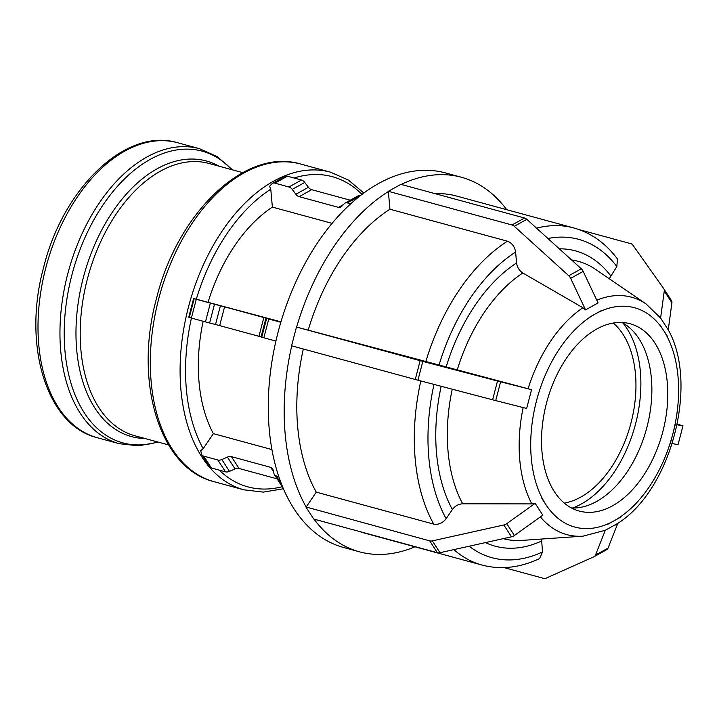 <?xml version="1.0" encoding="UTF-8"?>
<svg xmlns="http://www.w3.org/2000/svg" width="719" height="719" viewBox="0 0 719 719"><rect width="100%" height="100%" fill="white"/><g stroke="black" fill="none" stroke-linecap="round" stroke-linejoin="round"><path stroke-width="1.08" d="M601.632 310.428L589.113 317.403M598.091 302.933L585.563 309.88L570.661 278.334L583.19 271.378L598.091 302.933M512.018 224.975L388.35 191.308L400.878 184.352L524.546 218.019L512.018 224.975A5.824 3.928 61 0 1 514.292 226.287L526.82 219.331A5.824 3.928 -119 0 0 524.546 218.019M526.82 219.331L581.294 268.789L568.765 275.745A5.824 3.928 61 0 1 570.661 278.334M583.19 271.378A5.824 3.928 -119 0 0 581.294 268.789M585.563 309.88L582.911 307.732L522.812 273.013C519.28 270.712 517.204 267.36 516.584 262.974L515.604 252.063C514.687 246.581 511.964 242.959 507.443 241.207L389.95 209.229L388.368 191.533A194.094 119.749 105.2 0 0 296.623 327.064L531.548 389.671L526.659 408.455L495.715 400.6L500.604 381.816L497.503 381.016L492.614 399.8L495.715 400.6M568.765 275.745L514.292 226.287M332.115 223.366L272.375 207.108L270.766 189.187L269.562 186.293L271.899 183.857A5.824 3.928 61 0 1 272.537 183.363A5.824 3.928 61 0 1 274.892 183.156L287.42 176.2A5.824 3.928 -119 0 0 285.066 176.416L272.537 183.363M350.764 203.81L347.358 202.884L360.03 195.963M343.403 204.591L338.433 207.351A5.824 3.928 -119 0 0 340.788 207.135A5.824 3.928 -119 0 0 341.426 206.65L344.374 203.585A5.824 3.928 61 0 1 345.012 203.091A5.824 3.928 61 0 1 347.358 202.884M338.433 207.351L299.158 196.655L311.687 189.699A5.824 3.928 61 0 1 308.424 187.3L295.886 194.256A5.824 3.928 -119 0 0 299.158 196.655M295.886 194.256L292.229 189.394L304.757 182.437A5.824 3.928 -119 0 0 301.495 180.029L288.966 186.985A5.824 3.928 61 0 1 292.229 189.394M288.966 186.985L274.892 183.156M287.42 176.2L301.495 180.029M304.757 182.437L308.424 187.3M311.687 189.699L350.234 200.197M359.886 195.928A5.824 3.928 -119 0 0 357.541 196.134L345.012 203.091M667.376 336.303L659.736 324.467M668.248 329.859L660.608 318.032L664.275 290.97L671.914 302.789L668.248 329.859M671.914 302.789A5.824 4.008 -32.9 0 0 671.492 300.641A5.824 4.008 -32.9 0 0 671.42 300.542L663.916 288.921M660.608 318.032L646.174 304.038A123.03 75.908 105.2 0 0 596.797 300.2M578.93 229.559L630.896 243.705A5.824 4.008 147.1 0 1 632.702 244.909L663.781 288.714A5.824 4.008 147.1 0 1 663.853 288.822A5.824 4.008 147.1 0 1 664.275 290.97M609.263 278.738L616.848 266.533L617.45 259.002M670.387 443.264L675.285 424.48M677.082 424.803L682.951 425.864L678.062 444.648L672.193 443.587M678.062 444.648L682.951 425.864M677.217 424.12L683.05 425.873M607.663 524.349L620.2 517.41M605.326 530.271L617.855 523.315L608.013 548.13L595.485 555.086L605.326 530.271L582.983 536.167L521.859 540.409A143.638 88.626 -74.8 0 1 503.201 538.657M453.878 549.622A174.681 107.778 105.2 0 0 482.072 565.071C500.837 569.96 520.008 567.794 539.583 558.573L542.503 551.949L541.551 539.043M504.073 567.597L543.717 578.391A5.824 3.928 61 0 0 545.865 578.283L593.966 556.74A5.824 3.928 61 0 0 594.173 556.641L606.701 549.684A5.824 3.928 -119 0 0 608.013 548.13M595.485 555.086A5.824 3.928 61 0 1 594.173 556.641M541.919 498.51L547.86 507.659M535.17 503.336L542.809 515.164L514.391 535.493L506.751 523.666L535.17 503.336L531.817 503.893L462.694 503.812A143.638 88.626 -74.8 0 1 452.242 389.195M291.725 345.848A194.094 119.749 105.2 0 0 306.186 507.021L316.261 492.147L433.746 524.124C438.527 524.897 442.661 523.081 446.157 518.696L452.368 509.519C455.055 505.942 458.497 504.037 462.694 503.812M306.186 507.021L429.737 540.877L437.368 552.704A5.824 4.008 -32.9 0 0 439.983 552.704L432.353 540.877A5.824 4.008 147.1 0 1 429.737 540.877M432.353 540.877L503.839 524.987L511.479 536.814A5.824 4.008 -32.9 0 0 514.391 535.493M506.751 523.666A5.824 4.008 147.1 0 1 503.839 524.987M511.479 536.814L439.983 552.704M437.368 552.704L313.7 519.037L306.06 507.21M281.363 483.815L276.249 475.897A5.824 4.008 147.1 0 1 274.37 474.594L282.01 486.421A5.824 4.008 -32.9 0 0 282.702 487.158M277.112 478.836L239.068 468.482L231.428 456.655A5.824 4.008 -32.9 0 0 227.42 457.113L235.059 468.941A5.824 4.008 147.1 0 1 239.068 468.482M235.059 468.941L229.496 471.367L221.856 459.54A5.824 4.008 147.1 0 1 217.848 459.998L225.487 471.826A5.824 4.008 -32.9 0 0 229.496 471.367M225.487 471.826L211.413 467.997L203.774 456.17A5.824 4.008 147.1 0 1 201.904 454.866A5.824 4.008 147.1 0 1 201.536 454.013L200.7 450.642L203.171 448.701L213.372 433.638L271.899 449.564M201.904 454.866L209.544 466.694A5.824 4.008 -32.9 0 0 211.413 467.997M276.249 475.897L278.738 476.571M203.774 456.17L217.848 459.998M221.856 459.54L227.42 457.113M231.428 456.655L270.712 467.35L273.481 471.646M274.37 474.594A5.824 4.008 147.1 0 1 274.002 473.74L272.95 469.507A5.824 4.008 -32.9 0 0 272.582 468.644A5.824 4.008 -32.9 0 0 270.712 467.35M572.567 508.018A104.606 64.539 105.2 0 0 635.093 425.684A104.606 64.539 105.2 0 0 622.924 323.029M537.848 395.684L535.242 405.669M537.821 395.756L536.473 400.932L537.821 395.756M389.95 209.229A174.681 107.778 105.2 0 0 308.28 329.877M303.31 349.003A174.681 107.778 105.2 0 0 316.261 492.147M359.698 531.557A174.681 107.778 105.2 0 0 364.578 533.094L482.072 565.071M314.023 519.127A194.094 119.749 105.2 0 0 359.482 551.824A194.094 119.749 105.2 0 0 414.944 546.799M193.627 298.466L194.175 298.682L189.286 317.456L188.738 317.241L193.627 298.466L280.967 321.824M203.144 321.258A141.104 87.053 105.2 0 0 213.372 433.638M492.614 399.8L417.937 380.189L422.826 361.405L497.503 381.016M422.826 361.405L420.148 360.686L415.258 379.47L417.937 380.189M415.258 379.47L291.581 345.803L294.026 336.411L296.471 327.028L420.148 360.686M275.907 341.067L263.855 337.786L268.753 319.011L266.65 318.4L261.752 337.184L263.855 337.786M261.752 337.184L261.06 336.914L265.949 318.131L266.65 318.4M258.957 336.312L219.681 325.617L224.571 306.842L263.846 317.528L258.957 336.312L261.06 336.914M215.529 324.521L209.615 322.993L214.505 304.209L220.418 305.737L215.529 324.521L219.681 325.617M205.463 321.896L191.389 318.059L196.278 299.284L210.352 303.112L205.463 321.896L209.615 322.993M189.286 317.456L191.389 318.059M196.278 299.284L194.175 298.682M214.505 304.209L210.352 303.112M224.571 306.842L220.418 305.737M265.949 318.131L263.846 317.528M268.753 319.011L280.832 322.292M500.604 381.816L531.548 389.671M272.375 207.108A141.104 87.053 105.2 0 0 208.142 301.998M546.44 403.341A97.047 59.875 105.2 0 0 579.163 511.038A97.047 59.875 105.2 0 0 662.433 433.126A97.047 59.875 105.2 0 0 630.15 323.766A97.047 59.875 105.2 0 0 546.44 403.341M617.459 258.993C605.632 243.184 591.09 232.839 573.834 227.968L456.34 195.99A174.681 107.778 105.2 0 0 435.22 193.708M506.706 209.696A194.094 119.749 105.2 0 0 461.436 177.26L445.519 172.928A194.094 119.749 105.2 0 0 278.109 332.079A194.094 119.749 105.2 0 0 343.565 547.483L359.482 551.824M461.436 177.26A194.094 119.749 105.2 0 0 401.184 184.441M571.452 507.982A97.047 59.875 105.2 0 0 646.516 428.794A97.047 59.875 105.2 0 0 621.944 322.489M564.235 503.084A97.047 59.875 105.2 0 0 630.59 424.462A97.047 59.875 105.2 0 0 613.244 323.056M582.911 307.732A123.03 75.908 105.2 0 0 528.07 388.754M523.171 407.565A123.03 75.908 105.2 0 0 531.817 503.893M540.4 516.889A123.03 75.908 105.2 0 0 582.983 536.167M601.65 310.833A113.656 70.12 -74.8 0 1 663.556 330.389A113.656 70.12 -74.8 0 1 672.84 433.872A113.656 70.12 -74.8 0 1 613.936 520.88L613.936 520.88A113.656 70.12 -74.8 0 1 545.757 504.405A113.656 70.12 -74.8 0 1 536.473 400.932A113.656 70.12 -74.8 0 1 595.377 313.924L595.377 313.924A113.656 70.12 -74.8 0 1 601.65 310.833M457.257 369.854A143.638 88.626 -74.8 0 1 522.812 273.013M516.584 262.974A153.012 94.405 105.2 0 0 446.157 367.005M441.16 386.283A153.012 94.405 105.2 0 0 452.368 509.519M485.46 542.602A153.012 94.405 105.2 0 0 541.524 541.039M438.967 365.27A164.984 101.792 -74.8 0 1 515.604 252.063M446.157 518.696A164.984 101.792 -74.8 0 1 433.997 384.404M542.503 551.949A164.984 101.792 -74.8 0 1 469.139 546.224M507.443 241.207A174.681 107.778 105.2 0 0 425.765 361.855M420.813 380.944A174.681 107.778 105.2 0 0 433.746 524.124M300.65 164.04C245.323 147.134 177.449 212.833 156.526 298.403C133.653 381.358 159.276 468.473 214.181 481.721A164.624 101.568 -74.8 0 1 158.665 299.023A164.624 101.568 -74.8 0 1 300.65 164.04L330.425 172.147A164.624 101.568 105.2 0 0 280.185 177.818A164.624 101.568 105.2 0 0 188.441 307.13A164.624 101.568 105.2 0 0 243.948 489.828L263.298 492.111L283.385 488.767M294.089 178.015A160.741 99.168 -74.8 0 1 362.025 194.436M282.216 486.7A160.741 99.168 -74.8 0 1 219.241 470.127M203.171 448.701A160.741 99.168 -74.8 0 1 191.416 318.068M196.332 299.149A160.741 99.168 -74.8 0 1 270.766 189.187M177.593 142.73C126.014 127.02 63.029 188.054 43.607 267.45C22.388 344.428 46.133 425.333 97.299 437.718A152.859 94.315 -74.8 0 1 45.746 268.07A152.859 94.315 -74.8 0 1 177.593 142.73L199.549 148.707A152.859 94.315 105.2 0 0 67.703 274.047A152.859 94.315 105.2 0 0 119.255 443.695L138.488 445.834L158.36 442.158M157.74 441.987A151.152 93.263 -74.8 0 1 71.855 275.152A151.152 93.263 -74.8 0 1 231.86 169.684M219.025 166.197A142.811 88.113 105.2 0 0 83.206 278.082A142.811 88.113 105.2 0 0 144.905 438.491M168.561 444.935L134.938 435.777A141.104 87.053 -74.8 0 1 87.35 279.179A141.104 87.053 -74.8 0 1 209.058 163.483L242.689 172.632M571.614 260.008A143.638 88.626 -74.8 0 1 595.629 269.4L646.174 304.038M610.638 275.71A153.012 94.405 105.2 0 0 559.292 248.819M547.932 238.501A164.984 101.792 -74.8 0 1 616.848 266.533M573.834 227.968A174.681 107.778 105.2 0 0 536.554 228.166M671.492 300.641L663.853 288.822M615.024 525.158L616.435 524.25M617.828 523.333C671.285 489.756 698.94 383.784 668.158 329.679M330.425 172.147L348.266 179.984L363.886 193.043M97.299 437.718L119.255 443.695M199.549 148.707L217.21 156.607L232.48 169.855M214.181 481.721L243.948 489.828"/></g></svg>
